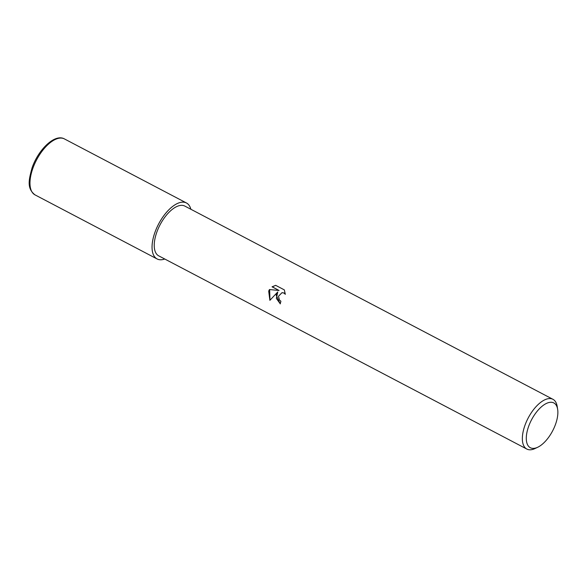<?xml version="1.0" encoding="UTF-8"?>
<svg xmlns="http://www.w3.org/2000/svg" width="587" height="587" viewBox="0 0 587 587"><rect width="100%" height="100%" fill="white"/><g stroke="black" fill="none" stroke-linecap="round" stroke-linejoin="round"><path stroke-width="0.88" d="M276.154 295.026L277.768 291.937L269.888 300.339L268.692 291.108L269.455 289.538L279.074 290.499L272.06 286.816L275.67 285.341L284.328 289.883L285.319 294.3L283.954 293.045L282.031 292.664L278.48 296.252L279.441 299.979L280.909 301.241A28.095 13.23 117.7 0 0 280.241 303.905L276.154 295.026M537.78 447.221L535.102 448.497A28.095 13.23 -62.3 0 1 526.832 449.062A28.095 13.23 -62.3 0 1 524.866 425.575A28.095 13.23 -62.3 0 1 552.947 399.307A28.095 13.23 -62.3 0 1 557.188 406.431L557.65 409.359A25.285 11.909 -62.3 0 1 555.603 424.085A25.285 11.909 -62.3 0 1 537.78 447.221A25.285 11.909 -62.3 0 1 528.564 426.588A25.285 11.909 -62.3 0 1 545.022 404.179A25.285 11.909 -62.3 0 1 557.65 409.359M526.832 449.062L158.717 255.844A28.095 13.23 -62.3 0 1 156.751 232.357A28.095 13.23 -62.3 0 1 184.832 206.088L552.947 399.307M280.263 303.795L276.345 298.416L277.768 291.937M269.624 289.552L270.005 300.192M275.699 285.355L272.251 286.794L279.074 290.499M282.134 292.656L284.145 293.023L285.304 293.999M164.756 259.014A31.61 14.888 -62.3 0 1 157.089 258.948A31.61 14.888 -62.3 0 1 154.873 232.533A31.61 14.888 -62.3 0 1 186.468 202.977A31.61 14.888 -62.3 0 1 190.87 209.258M157.089 258.948L35.022 194.884A31.61 14.888 -62.3 0 1 32.813 168.462A31.61 14.888 -62.3 0 1 64.401 138.906L186.468 202.977M164.742 259.006A31.588 14.88 -62.3 0 1 154.887 232.533A31.588 14.88 -62.3 0 1 174.588 205.068A31.588 14.88 -62.3 0 1 190.856 209.251M35.022 194.884C26.488 188.317 28.946 179.409 32.094 167.787C38.331 149.575 54.811 133.469 64.401 138.906"/></g></svg>
